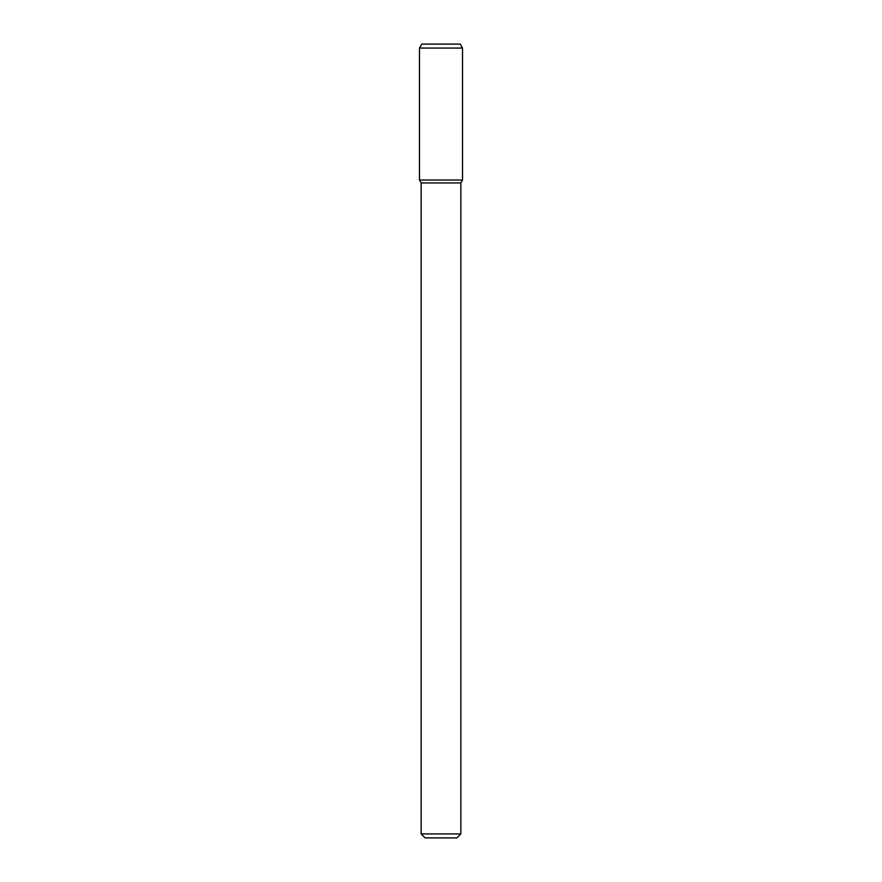 <?xml version="1.0" encoding="UTF-8"?>
<svg xmlns="http://www.w3.org/2000/svg" width="882" height="882" viewBox="0 0 882 882"><rect width="100%" height="100%" fill="white"/><g stroke="black" fill="none" stroke-linecap="round" stroke-linejoin="round"><path stroke-width="1.32" d="M460.845 833.931L421.155 833.931L425.124 837.9L456.876 837.9L460.845 833.931L460.845 182.938L462.521 180.027L462.521 48.069L419.479 48.069L419.479 180.027L462.521 180.027L419.479 180.027L421.155 182.938L460.845 182.938M419.479 48.069L421.772 44.1L460.228 44.1L462.521 48.069M421.155 833.931L421.155 182.938"/></g></svg>
